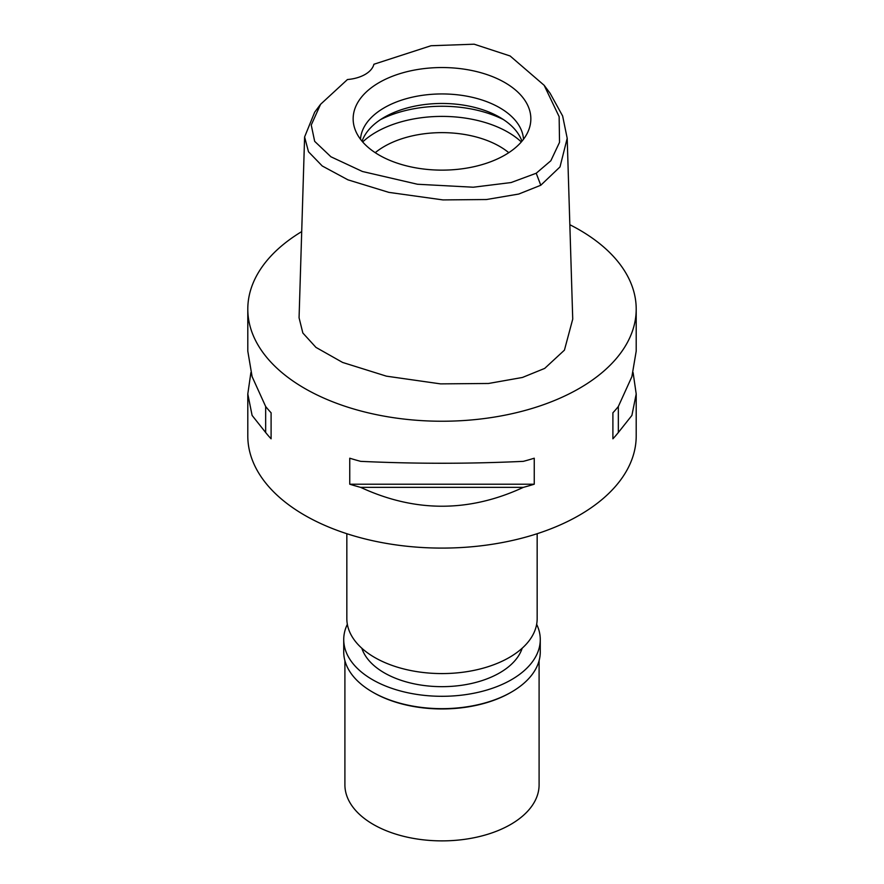 <?xml version="1.0" encoding="UTF-8"?>
<svg xmlns="http://www.w3.org/2000/svg" width="884" height="884" viewBox="0 0 884 884"><rect width="100%" height="100%" fill="white"/><g stroke="black" fill="none" stroke-linecap="round" stroke-linejoin="round"><path stroke-width="1.33" d="M347.456 79.527A31.073 17.934 0 0 0 373.899 64.256L431.016 45.736L474.167 44.2L510.123 55.979L544.157 85.306L559.141 116.666L559.528 142.346L550.842 160.755L536.223 173.242L511.096 182.546L473.26 187.22L417.48 184.248L362.44 171.496L330.914 156.777L314.671 141.341L311.245 125.031L320.583 104.29L347.456 79.527M504.83 155.109A88.853 51.294 0 0 0 529.24 128.556A88.853 51.294 0 0 0 483.659 73.527A88.853 51.294 0 0 0 379.17 82.566A88.853 51.294 0 0 0 354.76 128.556A88.853 51.294 0 0 0 415.966 167.883A88.853 51.294 0 0 0 504.83 155.109M544.157 85.306L550.069 93.218L562.633 115.981L567.196 138.28L560.003 166.921L540.776 185.253L518.731 194.049L486.454 199.53L442.983 199.917L388.827 192.369L347.92 179.828L322.229 165.971L308.494 151.772L304.604 136.943L314.671 112.202L320.583 104.29M304.604 136.943L299.068 317.776L302.847 333.003L315.953 347.39L342.594 362.44L386.418 376.164L440.541 383.877L488.498 383.479L522.422 377.468L544.688 368.407L564.434 350.141L572.733 319.124L567.196 138.28M569.837 224.713A194.204 112.124 180 0 1 636.204 309.124A194.204 112.124 180 0 1 579.318 388.396A194.204 112.124 180 0 1 367.678 412.706A194.204 112.124 180 0 1 247.796 309.124A194.204 112.124 180 0 1 301.709 231.597M250.901 372.551L247.796 393.966L247.796 435.967A194.204 112.124 0 0 0 367.678 539.56A194.204 112.124 0 0 0 579.318 515.25A194.204 112.124 0 0 0 636.204 435.967L636.204 393.966L633.099 372.551M612.899 438.807L612.899 412.795L612.899 438.807A194.204 112.124 180 0 0 618.336 432.519L631.894 415.425L636.204 393.966M612.899 412.795A194.204 112.124 0 0 0 618.336 406.507L631.894 376.639L636.204 351.125L636.204 309.124M247.796 309.124L247.796 351.125L252.106 376.639L265.664 406.507A194.204 112.124 0 0 0 271.101 412.795L271.101 438.807L271.101 412.795M271.101 438.807A194.204 112.124 180 0 1 265.664 432.519L252.106 415.425L247.796 393.966M349.755 484.211L349.755 458.21A194.204 112.124 0 0 0 360.65 461.349C414.883 463.89 469.117 463.89 523.35 461.349A194.204 112.124 0 0 0 534.245 458.21L534.245 484.211A194.204 112.124 180 0 1 523.35 487.36C469.117 512.51 414.883 512.51 360.65 487.36A194.204 112.124 180 0 1 349.755 484.211L534.245 484.211M346.837 533.715L346.837 618.634A95.163 54.941 0 0 0 405.579 669.398A95.163 54.941 0 0 0 509.283 657.486A95.163 54.941 0 0 0 537.163 618.634L537.163 533.715M508.775 152.678A81.56 47.095 0 0 0 384.33 146.435A81.56 47.095 0 0 0 375.225 152.678M362.672 141.948A93.218 53.814 180 0 1 376.087 132.158A93.218 53.814 180 0 1 521.328 141.948M362.053 141.219A81.56 47.095 180 0 1 384.33 117.252A81.56 47.095 180 0 1 465.559 105.472A81.56 47.095 180 0 1 521.947 141.219M523.505 139.263A81.56 47.095 0 0 0 471.78 97.196A81.56 47.095 0 0 0 384.33 107.737A81.56 47.095 0 0 0 360.495 139.263M265.664 406.507L265.664 432.519M360.65 487.36L523.35 487.36M618.336 432.519L618.336 406.507M361.832 648.237A81.56 47.095 0 0 0 417.878 684.559A81.56 47.095 0 0 0 499.67 672.868A81.56 47.095 0 0 0 522.168 648.237M344.904 660.646L344.904 784.815A97.096 56.057 0 0 0 404.839 836.607A97.096 56.057 0 0 0 510.665 824.463A97.096 56.057 0 0 0 539.096 784.815L539.096 660.646M510.665 692.526L511.482 692.05L510.665 692.526A97.096 56.057 180 0 1 373.335 692.526L372.518 692.05A98.268 56.731 0 0 0 511.482 692.05L511.482 692.05A98.268 56.731 0 0 0 540.268 651.939L540.268 639.574A98.268 56.731 180 0 1 511.482 679.686A98.268 56.731 180 0 1 404.397 691.984A98.268 56.731 180 0 1 343.732 639.574A98.268 56.731 180 0 1 347.346 624.314M343.732 639.574L343.732 651.939A98.268 56.731 0 0 0 372.518 692.05M536.654 624.314A98.268 56.731 180 0 1 540.268 639.574M540.776 185.253L536.223 173.242M503.515 119.638A93.218 53.814 0 0 0 380.485 119.638"/></g></svg>
